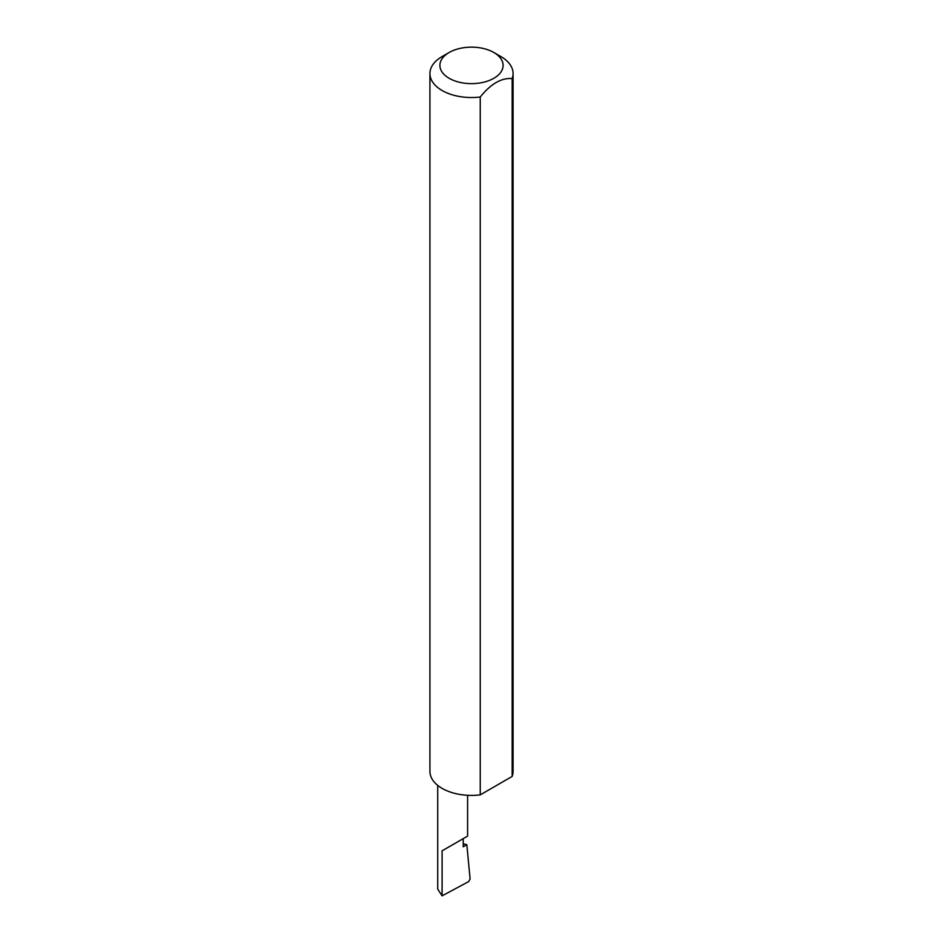 <?xml version="1.0" encoding="UTF-8"?>
<svg xmlns="http://www.w3.org/2000/svg" width="943" height="943" viewBox="0 0 943 943"><rect width="100%" height="100%" fill="white"/><g stroke="black" fill="none" stroke-linecap="round" stroke-linejoin="round"><path stroke-width="1.41" d="M463.225 843.761L466.82 844.704L463.225 846.779L463.225 838.633L467.598 836.111L467.598 795.291M463.225 838.633C468.812 835.404 468.812 835.404 463.225 838.633L442.102 850.822L463.225 838.633M449.163 78.293A31.59 18.235 0 0 0 493.837 78.293A31.59 18.235 0 0 0 493.837 52.49L500.898 56.568A41.575 23.999 180 0 1 513.075 73.542A41.575 23.999 180 0 1 512.143 78.587C501.511 77.68 490.879 83.809 480.246 96.999A41.575 23.999 180 0 1 442.102 90.504A41.575 23.999 180 0 1 429.925 73.542A41.575 23.999 180 0 1 442.102 56.568L449.163 52.49A31.59 18.235 0 0 0 449.163 78.293M480.246 96.999L480.246 794.866A41.575 23.999 180 0 1 442.102 788.372A41.575 23.999 180 0 1 429.925 771.398L429.925 73.542M466.82 844.704L470.109 878.994L468.624 881.611L442.102 895.85L437.729 889.119L437.729 785.401M442.102 895.85L442.102 850.822M512.143 78.587L512.143 776.443A41.575 23.999 180 0 0 513.075 771.398L513.075 73.542M480.246 794.866L512.143 776.443M500.898 56.568L493.837 52.49A31.59 18.235 0 0 0 449.163 52.49"/></g></svg>
